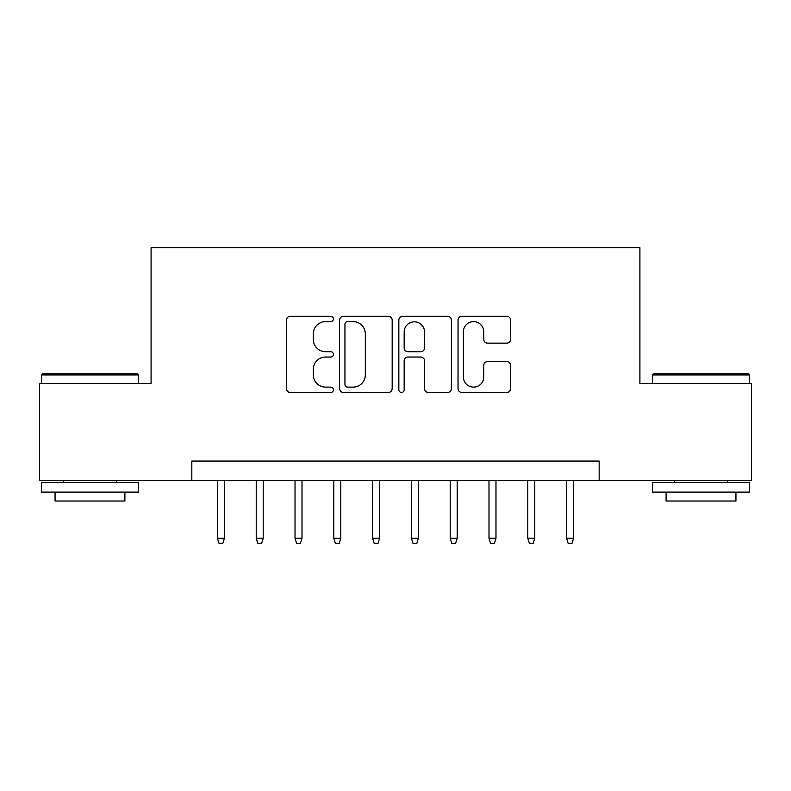 <?xml version="1.0" encoding="UTF-8"?>
<svg xmlns="http://www.w3.org/2000/svg" width="791" height="791" viewBox="0 0 791 791"><rect width="100%" height="100%" fill="white"/><g stroke="black" fill="none" stroke-linecap="round" stroke-linejoin="round"><path stroke-width="1.19" d="M333.426 318.961A2.67 2.67 0 0 0 330.767 316.291L290.307 316.291A3.807 3.807 0 0 0 286.49 320.108L286.49 388.648A3.807 3.807 0 0 0 290.307 392.455L330.767 392.455A2.67 2.67 0 0 0 333.426 389.795A2.67 2.67 0 0 0 330.767 387.125L325.526 387.125A12.181 12.181 0 0 1 313.345 374.944L313.345 369.229A12.181 12.181 0 0 1 325.526 357.038L330.767 357.038A2.67 2.67 0 0 0 333.426 354.378A2.67 2.67 0 0 0 330.767 351.708L325.526 351.708A12.181 12.181 0 0 1 313.345 339.527L313.345 333.812A12.181 12.181 0 0 1 325.526 321.63L330.767 321.63A2.67 2.67 0 0 0 333.426 318.961M506.794 343.146A3.807 3.807 0 0 0 510.6 339.339L510.6 320.108A3.807 3.807 0 0 0 506.794 316.291L461.855 316.291A3.807 3.807 0 0 0 458.048 320.108L458.048 388.648A3.807 3.807 0 0 0 461.855 392.455L506.794 392.455A3.807 3.807 0 0 0 510.6 388.648L510.6 365.422A3.807 3.807 0 0 0 506.794 361.616L487.563 361.616A3.807 3.807 0 0 0 483.756 365.422L483.756 376.941A10.184 10.184 0 0 1 473.562 387.125A10.184 10.184 0 0 1 463.378 376.941L463.378 331.815A10.184 10.184 0 0 1 473.562 321.63A10.184 10.184 0 0 1 483.756 331.815L483.756 339.339A3.807 3.807 0 0 0 487.563 343.146L506.794 343.146M191.827 480.463L39.55 480.463L39.55 383.477L151.091 383.477L151.091 247.692L639.909 247.692L639.909 383.477L751.45 383.477L751.45 480.463L599.173 480.463L599.173 461.064L191.827 461.064L191.827 480.463L599.173 480.463M392.168 320.108A3.807 3.807 0 0 0 388.361 316.291L343.423 316.291A3.807 3.807 0 0 0 339.616 320.108L339.616 388.648A3.807 3.807 0 0 0 343.423 392.455L388.361 392.455A3.807 3.807 0 0 0 392.168 388.648L392.168 320.108M402.639 316.291L447.577 316.291A3.807 3.807 0 0 1 451.384 320.108L451.384 388.648A3.807 3.807 0 0 1 447.577 392.455L428.346 392.455A3.807 3.807 0 0 1 424.54 388.648L424.54 360.854A3.807 3.807 0 0 0 420.733 357.038L407.968 357.038A3.807 3.807 0 0 0 404.161 360.854L404.161 389.795A2.67 2.67 0 0 1 401.502 392.455A2.67 2.67 0 0 1 398.832 389.795L398.832 320.108A3.807 3.807 0 0 1 402.639 316.291M347.615 321.63A2.67 2.67 0 0 0 344.945 324.29L344.945 384.456A2.67 2.67 0 0 0 347.615 387.125L353.132 387.125A12.181 12.181 0 0 0 365.323 374.944L365.323 333.812A12.181 12.181 0 0 0 353.132 321.63L347.615 321.63M424.54 332.002A10.184 10.184 0 0 0 414.346 321.818A10.184 10.184 0 0 0 404.161 332.002L404.161 347.902A3.807 3.807 0 0 0 407.968 351.708L420.733 351.708A3.807 3.807 0 0 0 424.54 347.902L424.54 332.002M224.407 538.266L222.864 543.308L218.978 543.308L217.426 538.266L224.407 538.266L224.407 480.463M217.426 538.266L217.426 480.463M42.655 373.777L137.318 373.777L138.474 374.934L41.488 374.934L42.655 373.777M89.986 492.101L41.488 492.101L41.488 482.401L138.474 482.401L138.474 492.101L89.986 492.101M124.899 492.101L124.899 501.019L55.063 501.019L55.063 492.101M653.682 373.777L748.345 373.777L749.512 374.934L652.526 374.934L653.682 373.777M701.014 492.101L652.526 492.101L652.526 482.401L749.512 482.401L749.512 492.101L701.014 492.101M735.937 492.101L735.937 501.019L666.101 501.019L666.101 492.101M263.205 538.266L261.653 543.308L257.777 543.308L256.225 538.266L263.205 538.266L263.205 480.463M256.225 538.266L256.225 480.463M302.004 538.266L300.451 543.308L296.576 543.308L295.023 538.266L302.004 538.266L302.004 480.463M295.023 538.266L295.023 480.463M340.802 538.266L339.25 543.308L335.364 543.308L333.812 538.266L340.802 538.266L340.802 480.463M333.812 538.266L333.812 480.463M379.591 538.266L378.039 543.308L374.163 543.308L372.61 538.266L379.591 538.266L379.591 480.463M372.61 538.266L372.61 480.463M418.39 538.266L416.837 543.308L412.961 543.308L411.409 538.266L418.39 538.266L418.39 480.463M411.409 538.266L411.409 480.463M457.188 538.266L455.636 543.308L451.75 543.308L450.198 538.266L457.188 538.266L457.188 480.463M450.198 538.266L450.198 480.463M495.977 538.266L494.424 543.308L490.549 543.308L488.996 538.266L495.977 538.266L495.977 480.463M488.996 538.266L488.996 480.463M534.775 538.266L533.223 543.308L529.347 543.308L527.795 538.266L534.775 538.266L534.775 480.463M527.795 538.266L527.795 480.463M573.574 538.266L572.022 543.308L568.136 543.308L566.593 538.266L573.574 538.266L573.574 480.463M566.593 538.266L566.593 480.463M41.488 383.477L41.488 374.934M63.606 482.401L63.606 480.463M116.366 482.401L116.366 480.463M138.474 383.477L138.474 374.934M652.526 383.477L652.526 374.934M674.634 482.401L674.634 480.463M727.394 482.401L727.394 480.463M749.512 383.477L749.512 374.934"/></g></svg>
